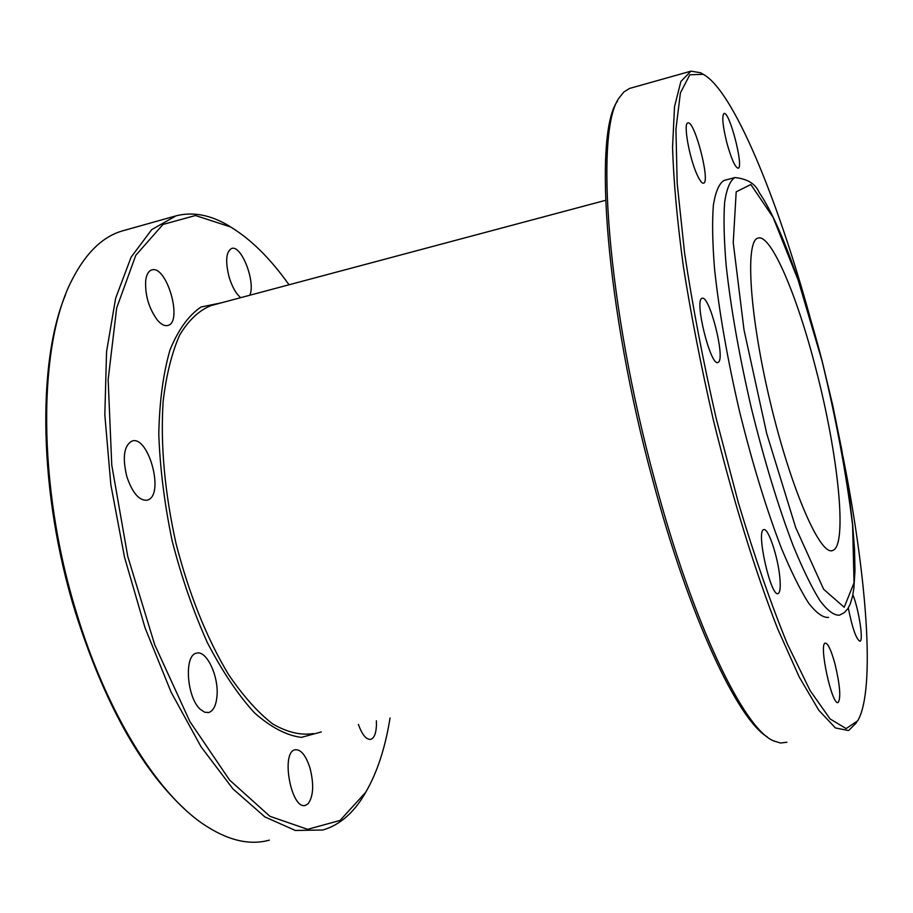 <?xml version="1.0" encoding="UTF-8"?>
<svg xmlns="http://www.w3.org/2000/svg" width="913" height="913" viewBox="0 0 913 913"><rect width="100%" height="100%" fill="white"/><g stroke="black" fill="none" stroke-linecap="round" stroke-linejoin="round"><path stroke-width="1.37" d="M848.291 607.955C852.354 628.304 856.257 639.408 860 641.246C863.698 640.8 858.848 609.45 852.868 594.717M835.03 664.116C831.218 650.193 827.943 643.197 825.226 643.117C818.516 643.893 832.142 706.548 838.168 702.462C841.044 697.989 840.006 685.207 835.03 664.116M767.342 736.951C737.476 719.444 689.167 616.754 652.806 480.364C605.89 308.583 592.982 134.302 617.485 101.092M786.915 742.235L780.604 743.022L773.551 740.877C743.81 728.836 692.967 623.739 654.781 480.341C606.985 305.273 594.272 128.471 619.653 97.2L623.978 91.871L629.662 88.401L690.65 71.248M702.884 74.124L700.568 72.743L690.981 71.157L680.87 81.485L674.513 106.775L672.561 147.05C673.566 181.025 677.206 221.094 683.483 267.258C691.232 316.024 701.161 366.798 713.258 419.569C732.591 498.361 755.302 571.766 777.75 629.011L799.286 677.092L818.801 710.268L835.429 727.946L848.634 730.56L856.611 722.548M810.059 317.359C776.883 196.672 732.968 90.182 703.204 74.307L689.817 74.786L680.402 92.886L675.928 129.315L677.184 183.422L684.545 252.764C692.442 305.364 703.021 360.715 716.283 418.816L738.503 503.234C754.652 556.839 770.892 603.641 787.223 643.665L810.116 690.582L830.077 718.93L846.134 728.574L857.764 720.756C875.693 689.703 866.859 576.457 842.95 456.329M779.862 577.746C778.081 557.078 768.084 527.166 763.713 529.677C755.747 530.59 771.006 598.038 778.173 593.53C780.147 592.411 780.706 587.15 779.862 577.746M718.497 362.153C725.39 357.474 709.31 294.614 702.143 298.323C693.846 298.996 710.554 366.775 717.949 362.484L718.497 362.153M697.635 175.867C700.111 181.036 702.074 183.479 703.524 183.182C710.759 182.532 694.519 119.843 687.9 122.958C682.913 122.878 689.646 159.672 697.635 175.867M726.737 142.394C731.29 158.816 735.102 167.421 738.149 168.209C744.141 167.798 729.464 110.793 724.043 113.486C721.761 115.871 722.651 125.515 726.737 142.394M724.351 180.363L724.112 180.42C719.17 183.365 715.598 191.57 713.384 205.037C712.083 221.505 712.46 242.618 714.502 268.376C718.988 310.945 727.307 358.535 739.473 411.135C752.392 463.473 766.384 509.18 781.425 548.257C791.092 571.481 800.119 589.73 808.53 602.979C816.382 613.114 823.07 617.918 828.582 617.382M815.88 368.898C797.163 295.47 770.892 233.602 758.052 238.088C744.86 240.427 749.55 315.875 770.389 402.679C791.08 489.551 820.479 556.679 832.736 550.459C847.857 545.814 838.145 453.693 815.88 368.898M184.746 809.18C140.648 768.541 104.15 702.748 75.231 611.824C38.882 493.99 36.84 362.746 65.61 294.579M269.312 840.143C249.169 845.735 226.892 840.222 202.481 823.606C156.032 791.856 106.056 711.375 76.258 611.984C36.999 485.031 37.89 344.167 72.344 279.287C86.301 252.205 103.386 235.976 123.575 230.578L175.33 216.039M236.056 230.407L228.376 225.511C210.23 214.817 192.791 211.588 176.049 215.833L151.684 229.642L131.084 257.215L115.631 298.266L106.57 351.596L104.824 414.867L110.85 484.78L124.522 557.25L145.053 627.836L171.142 692.237L201.065 746.811L232.929 788.889L264.896 816.918L295.333 830.465L322.894 830.008C339.465 825.09 353.308 813.266 364.424 794.527L366.535 790.875M289.033 284.776C270.237 258.356 250.698 239.069 230.43 226.903L195.439 215.514L162.993 224.45L135.797 255.309L116.681 307.932L108.145 379.648L111.763 465.071L127.763 556.451L154.731 644.806L189.893 721.567L229.562 780.033L269.917 816.302L307.613 829.335L340.07 820.422L365.634 792.393C377.103 772.775 385.24 747.987 390.045 718.006M221.266 302.854L201.031 307.008C188.626 315.373 178.286 329.696 169.989 349.976C163.21 373.497 159.478 401.503 158.782 433.972C160.015 468.289 164.466 503.873 172.123 540.724C181.504 577.187 193.225 611.082 207.262 642.432C222.224 671.272 237.951 694.725 254.442 712.813C270.864 727.284 286.488 735.479 301.324 737.384L321.319 731.941M211.508 305.456L211.051 305.581C199.102 310.34 188.637 320.166 179.667 335.082C171.804 352.852 166.303 374.946 163.142 401.355C160.357 444.62 164.625 491.936 175.969 543.281C189.059 594.146 206.543 637.833 228.41 674.319C243.029 695.843 257.763 712.368 272.622 723.883C287.184 732.329 300.765 735.558 313.376 733.561M358.387 724.42C362.21 734.931 366.353 739.895 370.838 739.325C374.193 738.069 376.065 733.424 376.441 725.367L376.384 720.768M308.126 803.714C313.444 796.273 314.072 784.415 310.021 768.153C305.878 755.313 300.879 749.185 295.047 749.778C280.394 752.198 291.418 810.733 305.57 805.3L308.126 803.714M200.438 709.435L204.74 712.243L208.837 712.482C213.345 710.896 216.05 705.566 216.952 696.505C219.097 676.567 206.429 649.577 196.432 653.217C183.787 655.089 186.709 697.749 200.438 709.435M126.873 476.769C132.488 493.088 139.267 500.895 147.21 500.198L148.465 499.708C164.351 493.088 148.214 435.204 132.043 441.036C123.951 445.498 122.228 457.413 126.873 476.769M145.703 280.439C144.95 295.059 148.819 308.24 157.31 320.007C161.087 324.423 164.568 326.249 167.741 325.485C183.296 322.54 166.691 264.633 151.752 269.951C148.534 270.956 146.514 274.448 145.703 280.439M249.808 295.241C255.88 282.185 241.42 244.638 231.674 248.45L231.651 248.462C226.059 251.634 225.191 261.107 229.06 276.867C232.085 286.773 235.965 293.701 240.712 297.661M735.148 177.499L734.931 177.556C730.138 180.454 726.714 188.626 724.648 202.081C723.484 218.538 723.986 239.651 726.155 265.421C730.788 308.023 739.21 355.659 751.41 408.339C764.341 460.768 778.264 506.567 793.18 545.734C802.744 569.016 811.657 587.321 819.931 600.617C827.646 610.797 834.185 615.636 839.561 615.145L844.377 612.589L847.8 608.731L850.14 604.235L852.491 596.52L853.849 588.486L854.979 570.842L854.545 549.409L852.662 524.655L848.622 491.502L841.695 449.401L832.713 405.235L822.054 360.715C803.235 287.926 779.223 221.391 759.171 192.506C755.542 183.855 747.462 178.868 734.931 177.556L724.112 180.42M822.008 360.818L798.133 280.051L773.026 217.214L750.84 184.529L736.186 191.833L733.242 242.721L744.004 329.855L766.737 433.652L795.748 527.703L823.652 589.284L844.205 607.282L854.043 582.848L852.594 525.192C846.397 474.372 836.205 419.581 822.008 360.818M703.204 74.307L700.568 72.743M230.43 226.903L228.376 225.511M365.634 792.393L364.424 794.527M605.581 200.324L211.051 305.581M832.736 550.459L831.515 550.722M208.084 712.642L208.837 712.482M304.828 805.437L305.57 805.3"/></g></svg>
